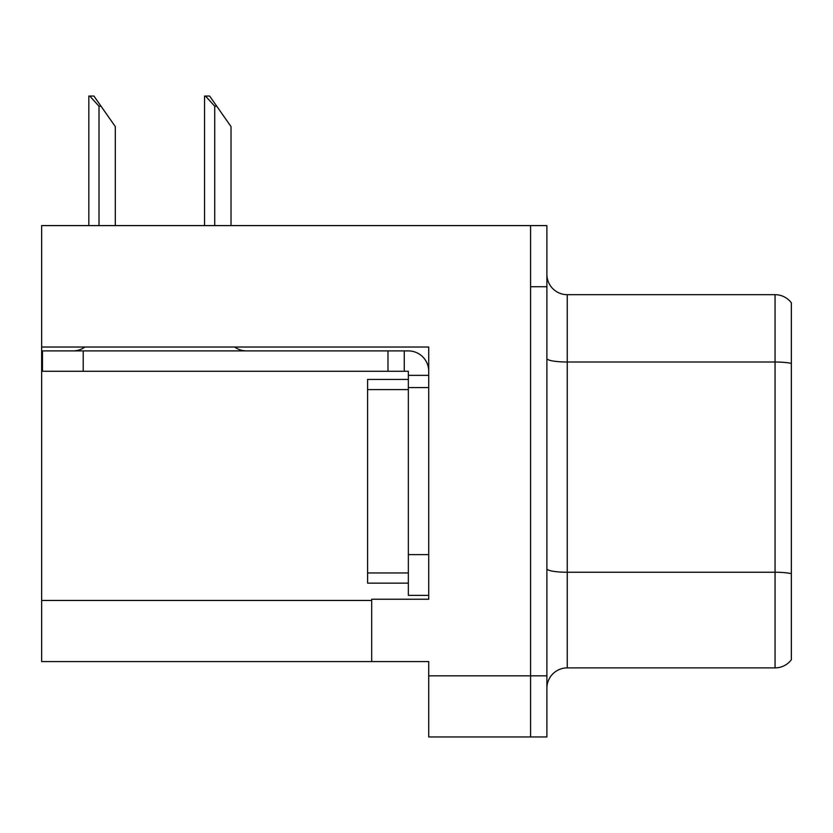 <?xml version="1.0" encoding="UTF-8"?>
<svg xmlns="http://www.w3.org/2000/svg" width="833" height="833" viewBox="0 0 833 833"><rect width="100%" height="100%" fill="white"/><g stroke="black" fill="none" stroke-linecap="round" stroke-linejoin="round"><path stroke-width="1.25" d="M428.724 387.574L428.724 554.622L408.347 554.622L408.347 595.366L428.724 595.366L428.724 554.622L428.724 599.239L371.685 599.239L371.685 661.579L41.65 661.579L41.65 347.028L428.724 347.028L428.724 387.574L408.347 387.574L408.347 371.279L387.98 371.279L387.98 350.901L408.347 350.901A20.377 20.377 0 0 1 428.724 371.289M371.685 661.579L428.724 661.579L428.724 736.955L530.59 736.955L530.59 675.844L530.59 736.955L546.885 736.955L546.885 675.844L530.59 675.844L530.59 225.608L41.65 225.608L41.65 347.028M546.885 688.266A20.377 20.377 0 0 1 567.252 667.889L775.054 667.889L775.054 294.674L567.252 294.674A20.377 20.377 0 0 1 546.885 274.296A20.377 20.377 0 0 0 567.252 294.674L567.252 667.889M530.59 225.608L546.885 225.608L546.885 286.729L530.59 286.729L530.59 675.844L428.724 675.844M791.35 302.827A20.377 20.377 0 0 0 775.054 294.674A20.377 20.377 0 0 1 791.35 302.827L791.35 659.746A20.377 20.377 0 0 1 775.054 667.889M546.885 286.729L546.885 675.844M791.35 364.844L791.35 363.427L791.35 364.844M205.491 96.045L209.624 96.045L216.757 106.228L214.727 106.228L205.491 96.045L204.543 96.045L204.543 225.608M231.022 225.608L231.022 126.606L216.757 106.228M89.777 96.045L93.91 96.045L101.043 106.228L99.012 106.228L89.777 96.045L88.829 96.045L88.829 225.608M115.308 225.608L115.308 126.606L101.043 106.228M84.966 347.028A20.377 20.377 0 0 1 73.023 350.901M234.646 347.028A20.377 20.377 0 0 0 246.599 350.901M387.98 371.279L42.462 371.279L42.462 350.901L387.98 350.901M408.347 595.366L428.724 595.366M404.276 371.279L404.276 350.901M428.724 375.35L408.347 375.35M408.347 554.622L408.347 379.421L367.603 379.421L367.603 389.605L408.347 389.605M408.347 583.142L367.603 583.142L367.603 389.605M41.65 600.458L371.685 600.458M791.35 363.427A20.377 3.54 180 0 0 775.054 362.011L567.252 362.011A20.377 3.54 0 0 1 546.885 358.471M791.35 573.666A20.377 3.54 180 0 0 775.054 572.25L567.252 572.25A20.377 3.54 0 0 1 546.885 568.72M214.727 225.608L214.727 106.228M99.012 225.608L99.012 106.228M83.206 371.279L83.206 350.901M367.603 572.958L408.347 572.958"/></g></svg>

